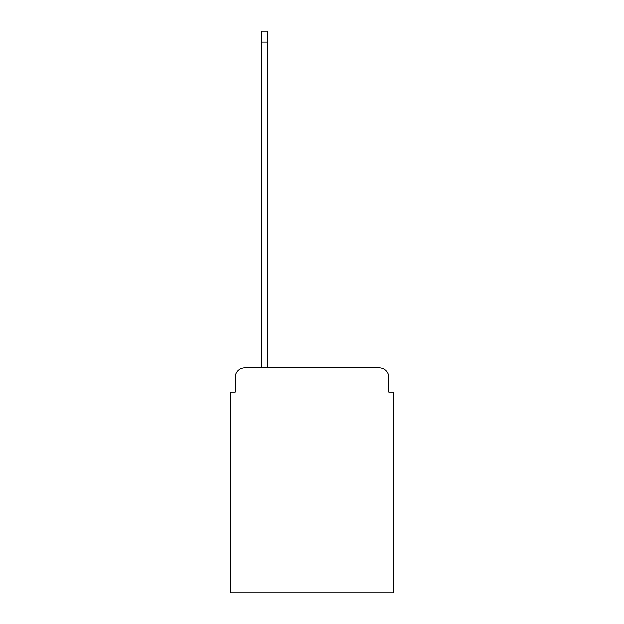 <?xml version="1.0" encoding="UTF-8"?>
<svg xmlns="http://www.w3.org/2000/svg" width="624" height="624" viewBox="0 0 624 624"><rect width="100%" height="100%" fill="white"/><g stroke="black" fill="none" stroke-linecap="round" stroke-linejoin="round"><path stroke-width="0.94" d="M235.201 377.387L235.201 392.129L235.201 377.387A9.508 9.508 0 0 1 244.709 367.871L261.355 367.871L261.355 31.2L267.54 31.2L267.54 367.871L379.291 367.871L244.709 367.871M388.799 392.129L388.799 377.387L388.799 392.129L393.557 392.129L393.557 592.8L230.443 592.8L230.443 392.129L235.201 392.129M388.799 377.387A9.508 9.508 0 0 0 379.291 367.871M261.355 42.136L267.54 42.136"/></g></svg>
